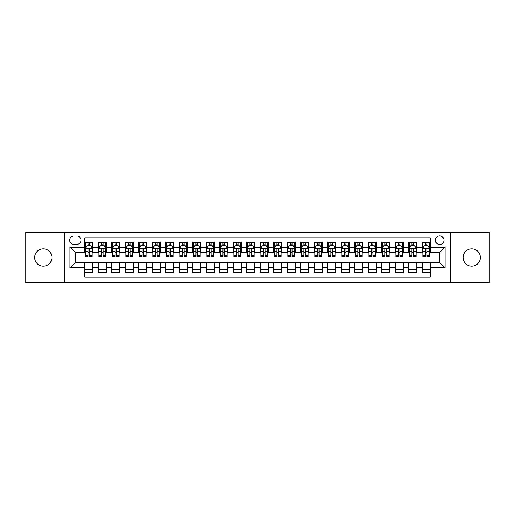 <?xml version="1.0" encoding="UTF-8"?>
<svg xmlns="http://www.w3.org/2000/svg" width="515" height="515" viewBox="0 0 515 515"><rect width="100%" height="100%" fill="white"/><g stroke="black" fill="none" stroke-linecap="round" stroke-linejoin="round"><path stroke-width="0.77" d="M471.708 248.867A8.633 8.633 0 0 0 463.075 257.5A8.633 8.633 0 0 0 471.708 266.133A8.633 8.633 0 0 0 480.347 257.5A8.633 8.633 0 0 0 471.708 248.867M43.292 248.867A8.633 8.633 0 0 0 34.653 257.5A8.633 8.633 0 0 0 43.292 266.133A8.633 8.633 0 0 0 51.925 257.5A8.633 8.633 0 0 0 43.292 248.867M439.662 235.909A4.32 4.32 0 0 0 435.342 240.228A4.32 4.32 0 0 0 439.662 244.548A4.32 4.32 0 0 0 443.981 240.228A4.32 4.32 0 0 0 439.662 235.909M450.458 282.465L489.25 282.465L489.25 232.535L450.458 232.535L450.458 282.465L64.542 282.465L64.542 232.535L25.75 232.535L25.75 282.465L64.542 282.465M430.218 242.32L422.12 242.32L422.12 247.245L416.725 247.245L416.725 252.64L422.12 252.64L422.12 247.245M416.725 247.245L416.725 242.32L408.627 242.32L408.627 247.245L403.232 247.245L403.232 252.64L408.627 252.64L408.627 247.245M403.232 247.245L403.232 242.32L395.134 242.32L395.134 247.245L389.733 247.245L389.733 252.64L395.134 252.64L395.134 247.245M389.733 247.245L389.733 242.32L381.641 242.32L381.641 247.245L376.24 247.245L376.24 252.64L381.641 252.64L381.641 247.245M376.24 247.245L376.24 242.32L368.148 242.32L368.148 247.245L362.747 247.245L362.747 252.64L368.148 252.64L368.148 247.245M362.747 247.245L362.747 242.32L354.655 242.32L354.655 247.245L349.254 247.245L349.254 252.64L354.655 252.64L354.655 247.245M349.254 247.245L349.254 242.32L341.162 242.32L341.162 247.245L335.761 247.245L335.761 252.64L341.162 252.64L341.162 247.245M335.761 247.245L335.761 242.32L327.669 242.32L327.669 247.245L322.268 247.245L322.268 252.64L327.669 252.64L327.669 247.245M322.268 247.245L322.268 242.32L314.169 242.32L314.169 247.245L308.775 247.245L308.775 252.64L314.169 252.64L314.169 247.245M308.775 247.245L308.775 242.32L300.676 242.32L300.676 247.245L295.282 247.245L295.282 252.64L300.676 252.64L300.676 247.245M295.282 247.245L295.282 242.32L287.183 242.32L287.183 247.245L281.789 247.245L281.789 252.64L287.183 252.64L287.183 247.245M281.789 247.245L281.789 242.32L273.69 242.32L273.69 247.245L268.296 247.245L268.296 252.64L273.69 252.64L273.69 247.245M268.296 247.245L268.296 242.32L260.197 242.32L260.197 247.245L254.803 247.245L254.803 252.64L260.197 252.64L260.197 247.245M254.803 247.245L254.803 242.32L246.704 242.32L246.704 247.245L241.31 247.245L241.31 252.64L246.704 252.64L246.704 247.245M241.31 247.245L241.31 242.32L233.211 242.32L233.211 247.245L227.817 247.245L227.817 252.64L233.211 252.64L233.211 247.245M227.817 247.245L227.817 242.32L219.718 242.32L219.718 247.245L214.324 247.245L214.324 252.64L219.718 252.64L219.718 247.245M214.324 247.245L214.324 242.32L206.225 242.32L206.225 247.245L200.831 247.245L200.831 252.64L206.225 252.64L206.225 247.245M200.831 247.245L200.831 242.32L192.732 242.32L192.732 247.245L187.331 247.245L187.331 252.64L192.732 252.64L192.732 247.245M187.331 247.245L187.331 242.32L179.239 242.32L179.239 247.245L173.838 247.245L173.838 252.64L179.239 252.64L179.239 247.245M173.838 247.245L173.838 242.32L165.746 242.32L165.746 247.245L160.345 247.245L160.345 252.64L165.746 252.64L165.746 247.245M160.345 247.245L160.345 242.32L152.253 242.32L152.253 247.245L146.852 247.245L146.852 252.64L152.253 252.64L152.253 247.245M146.852 247.245L146.852 242.32L138.76 242.32L138.76 247.245L133.359 247.245L133.359 252.64L138.76 252.64L138.76 247.245M133.359 247.245L133.359 242.32L125.267 242.32L125.267 247.245L119.866 247.245L119.866 252.64L125.267 252.64L125.267 247.245M119.866 247.245L119.866 242.32L111.768 242.32L111.768 247.245L106.373 247.245L106.373 252.64L111.768 252.64L111.768 247.245M106.373 247.245L106.373 242.32L98.275 242.32L98.275 252.64L92.88 252.64L92.88 242.32L84.782 242.32M84.782 272.68L92.88 272.68L92.88 262.36L98.275 262.36L98.275 272.68L106.373 272.68L106.373 262.36L111.768 262.36L111.768 267.755L106.373 267.755M111.768 267.755L111.768 272.68L119.866 272.68L119.866 262.36L125.267 262.36L125.267 267.755L119.866 267.755M125.267 267.755L125.267 272.68L133.359 272.68L133.359 262.36L138.76 262.36L138.76 267.755L133.359 267.755M138.76 267.755L138.76 272.68L146.852 272.68L146.852 262.36L152.253 262.36L152.253 267.755L146.852 267.755M152.253 267.755L152.253 272.68L160.345 272.68L160.345 262.36L165.746 262.36L165.746 267.755L160.345 267.755M165.746 267.755L165.746 272.68L173.838 272.68L173.838 262.36L179.239 262.36L179.239 267.755L173.838 267.755M179.239 267.755L179.239 272.68L187.331 272.68L187.331 262.36L192.732 262.36L192.732 267.755L187.331 267.755M192.732 267.755L192.732 272.68L200.831 272.68L200.831 262.36L206.225 262.36L206.225 267.755L200.831 267.755M206.225 267.755L206.225 272.68L214.324 272.68L214.324 262.36L219.718 262.36L219.718 267.755L214.324 267.755M219.718 267.755L219.718 272.68L227.817 272.68L227.817 262.36L233.211 262.36L233.211 267.755L227.817 267.755M233.211 267.755L233.211 272.68L241.31 272.68L241.31 262.36L246.704 262.36L246.704 267.755L241.31 267.755M246.704 267.755L246.704 272.68L254.803 272.68L254.803 262.36L260.197 262.36L260.197 267.755L254.803 267.755M260.197 267.755L260.197 272.68L268.296 272.68L268.296 262.36L273.69 262.36L273.69 267.755L268.296 267.755M273.69 267.755L273.69 272.68L281.789 272.68L281.789 262.36L287.183 262.36L287.183 267.755L281.789 267.755M287.183 267.755L287.183 272.68L295.282 272.68L295.282 262.36L300.676 262.36L300.676 267.755L295.282 267.755M300.676 267.755L300.676 272.68L308.775 272.68L308.775 262.36L314.169 262.36L314.169 267.755L308.775 267.755M314.169 267.755L314.169 272.68L322.268 272.68L322.268 262.36L327.669 262.36L327.669 267.755L322.268 267.755M327.669 267.755L327.669 272.68L335.761 272.68L335.761 262.36L341.162 262.36L341.162 267.755L335.761 267.755M341.162 267.755L341.162 272.68L349.254 272.68L349.254 262.36L354.655 262.36L354.655 267.755L349.254 267.755M354.655 267.755L354.655 272.68L362.747 272.68L362.747 262.36L368.148 262.36L368.148 267.755L362.747 267.755M368.148 267.755L368.148 272.68L376.24 272.68L376.24 262.36L381.641 262.36L381.641 267.755L376.24 267.755M381.641 267.755L381.641 272.68L389.733 272.68L389.733 262.36L395.134 262.36L395.134 267.755L389.733 267.755M395.134 267.755L395.134 272.68L403.232 272.68L403.232 262.36L408.627 262.36L408.627 267.755L403.232 267.755M408.627 267.755L408.627 272.68L416.725 272.68L416.725 262.36L422.12 262.36L422.12 267.755L416.725 267.755M73.851 244.413L76.825 244.413A4.184 4.184 0 0 0 81.003 240.228A4.184 4.184 0 0 0 76.825 236.044L73.851 236.044A4.184 4.184 0 0 0 69.673 240.228A4.184 4.184 0 0 0 73.851 244.413M450.458 232.535L64.542 232.535M430.218 247.245L430.218 237.801L84.782 237.801L84.782 252.64L75.338 252.64L75.338 262.36L84.782 262.36L84.782 277.199L430.218 277.199L430.218 262.36L439.662 262.36L439.662 252.64L430.218 252.64L430.218 247.245L445.057 247.245L445.057 267.755L430.218 267.755M84.782 267.755L69.943 267.755L69.943 247.245L84.782 247.245M422.12 267.755L422.12 272.68L430.218 272.68M84.782 245.694L85.458 245.694M88.02 245.694L89.642 245.694M92.204 245.694L92.88 245.694M84.782 252.505L85.458 252.505M88.02 252.505L89.642 252.505M92.204 252.505L92.88 252.505M84.782 262.495L92.88 262.495M84.782 269.306L92.88 269.306M98.275 252.505L98.951 252.505M101.513 252.505L103.135 252.505M105.697 252.505L106.373 252.505M98.275 245.694L98.951 245.694M101.513 245.694L103.135 245.694M105.697 245.694L106.373 245.694M98.275 262.495L106.373 262.495M98.275 269.306L106.373 269.306M111.768 262.495L119.866 262.495M111.768 269.306L119.866 269.306M111.768 245.694L112.444 245.694M115.012 245.694L116.628 245.694M119.19 245.694L119.866 245.694M111.768 252.505L112.444 252.505M115.012 252.505L116.628 252.505M119.19 252.505L119.866 252.505M125.267 262.495L133.359 262.495M125.267 269.306L133.359 269.306M125.267 245.694L125.937 245.694M128.505 245.694L130.121 245.694M132.683 245.694L133.359 245.694M125.267 252.505L125.937 252.505M128.505 252.505L130.121 252.505M132.683 252.505L133.359 252.505M138.76 262.495L146.852 262.495M138.76 269.306L146.852 269.306M138.76 245.694L139.43 245.694M141.998 245.694L143.614 245.694M146.176 245.694L146.852 245.694M138.76 252.505L139.43 252.505M141.998 252.505L143.614 252.505M146.176 252.505L146.852 252.505M152.253 262.495L160.345 262.495M152.253 269.306L160.345 269.306M152.253 245.694L152.923 245.694M155.491 245.694L157.107 245.694M159.669 245.694L160.345 245.694M152.253 252.505L152.923 252.505M155.491 252.505L157.107 252.505M159.669 252.505L160.345 252.505M165.746 262.495L173.838 262.495M165.746 269.306L173.838 269.306M165.746 245.694L166.422 245.694M168.984 245.694L170.6 245.694M173.169 245.694L173.838 245.694M165.746 252.505L166.422 252.505M168.984 252.505L170.6 252.505M173.169 252.505L173.838 252.505M179.239 262.495L187.331 262.495M179.239 269.306L187.331 269.306M179.239 245.694L179.915 245.694M182.477 245.694L184.093 245.694M186.662 245.694L187.331 245.694M179.239 252.505L179.915 252.505M182.477 252.505L184.093 252.505M186.662 252.505L187.331 252.505M192.732 262.495L200.831 262.495M192.732 269.306L200.831 269.306M192.732 245.694L193.408 245.694M195.97 245.694L197.586 245.694M200.155 245.694L200.831 245.694M192.732 252.505L193.408 252.505M195.97 252.505L197.586 252.505M200.155 252.505L200.831 252.505M206.225 262.495L214.324 262.495M206.225 269.306L214.324 269.306M206.225 245.694L206.901 245.694M209.463 245.694L211.086 245.694M213.648 245.694L214.324 245.694M206.225 252.505L206.901 252.505M209.463 252.505L211.086 252.505M213.648 252.505L214.324 252.505M219.718 262.495L227.817 262.495M219.718 269.306L227.817 269.306M219.718 245.694L220.394 245.694M222.956 245.694L224.579 245.694M227.141 245.694L227.817 245.694M219.718 252.505L220.394 252.505M222.956 252.505L224.579 252.505M227.141 252.505L227.817 252.505M233.211 262.495L241.31 262.495M233.211 269.306L241.31 269.306M233.211 245.694L233.887 245.694M236.449 245.694L238.072 245.694M240.634 245.694L241.31 245.694M233.211 252.505L233.887 252.505M236.449 252.505L238.072 252.505M240.634 252.505L241.31 252.505M246.704 262.495L254.803 262.495M246.704 269.306L254.803 269.306M246.704 245.694L247.38 245.694M249.942 245.694L251.565 245.694M254.127 245.694L254.803 245.694M246.704 252.505L247.38 252.505M249.942 252.505L251.565 252.505M254.127 252.505L254.803 252.505M260.197 262.495L268.296 262.495M260.197 269.306L268.296 269.306M260.197 245.694L260.873 245.694M263.435 245.694L265.058 245.694M267.62 245.694L268.296 245.694M260.197 252.505L260.873 252.505M263.435 252.505L265.058 252.505M267.62 252.505L268.296 252.505M273.69 262.495L281.789 262.495M273.69 269.306L281.789 269.306M273.69 245.694L274.366 245.694M276.928 245.694L278.551 245.694M281.113 245.694L281.789 245.694M273.69 252.505L274.366 252.505M276.928 252.505L278.551 252.505M281.113 252.505L281.789 252.505M287.183 262.495L295.282 262.495M287.183 269.306L295.282 269.306M287.183 245.694L287.859 245.694M290.421 245.694L292.044 245.694M294.606 245.694L295.282 245.694M287.183 252.505L287.859 252.505M290.421 252.505L292.044 252.505M294.606 252.505L295.282 252.505M300.676 262.495L308.775 262.495M300.676 269.306L308.775 269.306M300.676 245.694L301.352 245.694M303.914 245.694L305.537 245.694M308.099 245.694L308.775 245.694M300.676 252.505L301.352 252.505M303.914 252.505L305.537 252.505M308.099 252.505L308.775 252.505M314.169 262.495L322.268 262.495M314.169 269.306L322.268 269.306M314.169 245.694L314.845 245.694M317.414 245.694L319.03 245.694M321.592 245.694L322.268 245.694M314.169 252.505L314.845 252.505M317.414 252.505L319.03 252.505M321.592 252.505L322.268 252.505M327.669 262.495L335.761 262.495M327.669 269.306L335.761 269.306M327.669 245.694L328.338 245.694M330.907 245.694L332.523 245.694M335.085 245.694L335.761 245.694M327.669 252.505L328.338 252.505M330.907 252.505L332.523 252.505M335.085 252.505L335.761 252.505M341.162 262.495L349.254 262.495M341.162 269.306L349.254 269.306M341.162 245.694L341.831 245.694M344.4 245.694L346.016 245.694M348.578 245.694L349.254 245.694M341.162 252.505L341.831 252.505M344.4 252.505L346.016 252.505M348.578 252.505L349.254 252.505M354.655 262.495L362.747 262.495M354.655 269.306L362.747 269.306M354.655 245.694L355.331 245.694M357.893 245.694L359.509 245.694M362.077 245.694L362.747 245.694M354.655 252.505L355.331 252.505M357.893 252.505L359.509 252.505M362.077 252.505L362.747 252.505M368.148 262.495L376.24 262.495M368.148 269.306L376.24 269.306M368.148 245.694L368.824 245.694M371.386 245.694L373.002 245.694M375.57 245.694L376.24 245.694M368.148 252.505L368.824 252.505M371.386 252.505L373.002 252.505M375.57 252.505L376.24 252.505M381.641 262.495L389.733 262.495M381.641 269.306L389.733 269.306M381.641 245.694L382.317 245.694M384.879 245.694L386.495 245.694M389.063 245.694L389.733 245.694M381.641 252.505L382.317 252.505M384.879 252.505L386.495 252.505M389.063 252.505L389.733 252.505M395.134 262.495L403.232 262.495M395.134 269.306L403.232 269.306M395.134 245.694L395.81 245.694M398.372 245.694L399.988 245.694M402.556 245.694L403.232 245.694M395.134 252.505L395.81 252.505M398.372 252.505L399.988 252.505M402.556 252.505L403.232 252.505M408.627 262.495L416.725 262.495M408.627 269.306L416.725 269.306M408.627 245.694L409.303 245.694M411.865 245.694L413.487 245.694M416.049 245.694L416.725 245.694M408.627 252.505L409.303 252.505M411.865 252.505L413.487 252.505M416.049 252.505L416.725 252.505M422.12 262.495L430.218 262.495M422.12 269.306L430.218 269.306M422.12 245.694L422.796 245.694M425.358 245.694L426.98 245.694M429.542 245.694L430.218 245.694M422.12 252.505L422.796 252.505M425.358 252.505L426.98 252.505M429.542 252.505L430.218 252.505M75.338 252.64L69.943 247.245M75.338 262.36L69.943 267.755M445.057 247.245L439.662 252.64M445.057 267.755L439.662 262.36M89.642 244.071L88.02 244.071M92.204 255.588L89.642 255.588L89.642 256.689L92.204 256.689L92.204 248.462L90.859 245.758L86.81 245.758L85.458 248.462L85.458 256.689L88.02 256.689L88.02 255.588L85.458 255.588M85.458 248.462L85.458 242.32M92.204 248.462L92.204 242.32M88.02 245.758L88.02 242.32M89.642 242.32L89.642 245.758M89.642 255.588L89.642 249.472C89.101 248.43 88.561 248.43 88.02 249.472L88.02 255.588M103.135 244.071L101.513 244.071M105.697 255.588L103.135 255.588L103.135 256.689L105.697 256.689L105.697 248.462L104.352 245.758L100.303 245.758L98.951 248.462L98.951 256.689L101.513 256.689L101.513 255.588L98.951 255.588M98.951 248.462L98.951 242.32M105.697 248.462L105.697 242.32M101.513 245.758L101.513 242.32M103.135 242.32L103.135 245.758M103.135 255.588L103.135 249.472C102.594 248.43 102.054 248.43 101.513 249.472L101.513 255.588M116.628 244.071L115.012 244.071M119.19 255.588L116.628 255.588L116.628 256.689L119.19 256.689L119.19 248.462L117.845 245.758L113.796 245.758L112.444 248.462L112.444 256.689L115.012 256.689L115.012 255.588L112.444 255.588M112.444 248.462L112.444 242.32M119.19 248.462L119.19 242.32M115.012 245.758L115.012 242.32M116.628 242.32L116.628 245.758M116.628 255.588L116.628 249.472C116.087 248.43 115.547 248.43 115.012 249.472L115.012 255.588M130.121 244.071L128.505 244.071M132.683 255.588L130.121 255.588L130.121 256.689L132.683 256.689L132.683 248.462L131.338 245.758L127.289 245.758L125.937 248.462L125.937 256.689L128.505 256.689L128.505 255.588L125.937 255.588M125.937 248.462L125.937 242.32M132.683 248.462L132.683 242.32M128.505 245.758L128.505 242.32M130.121 242.32L130.121 245.758M130.121 255.588L130.121 249.472C129.58 248.43 129.046 248.43 128.505 249.472L128.505 255.588M143.614 244.071L141.998 244.071M146.176 255.588L143.614 255.588L143.614 256.689L146.176 256.689L146.176 248.462L144.831 245.758L140.782 245.758L139.43 248.462L139.43 256.689L141.998 256.689L141.998 255.588L139.43 255.588M139.43 248.462L139.43 242.32M146.176 248.462L146.176 242.32M141.998 245.758L141.998 242.32M143.614 242.32L143.614 245.758M143.614 255.588L143.614 249.472C143.073 248.43 142.539 248.43 141.998 249.472L141.998 255.588M157.107 244.071L155.491 244.071M159.669 255.588L157.107 255.588L157.107 256.689L159.669 256.689L159.669 248.462L158.324 245.758L154.275 245.758L152.923 248.462L152.923 256.689L155.491 256.689L155.491 255.588L152.923 255.588M152.923 248.462L152.923 242.32M159.669 248.462L159.669 242.32M155.491 245.758L155.491 242.32M157.107 242.32L157.107 245.758M157.107 255.588L157.107 249.472C156.573 248.43 156.032 248.43 155.491 249.472L155.491 255.588M170.6 244.071L168.984 244.071M173.169 255.588L170.6 255.588L170.6 256.689L173.169 256.689L173.169 248.462L171.817 245.758L167.768 245.758L166.422 248.462L166.422 256.689L168.984 256.689L168.984 255.588L166.422 255.588M166.422 248.462L166.422 242.32M173.169 248.462L173.169 242.32M168.984 245.758L168.984 242.32M170.6 242.32L170.6 245.758M170.6 255.588L170.6 249.472C170.066 248.43 169.525 248.43 168.984 249.472L168.984 255.588M184.093 244.071L182.477 244.071M186.662 255.588L184.093 255.588L184.093 256.689L186.662 256.689L186.662 248.462L185.31 245.758L181.261 245.758L179.915 248.462L179.915 256.689L182.477 256.689L182.477 255.588L179.915 255.588M179.915 248.462L179.915 242.32M186.662 248.462L186.662 242.32M182.477 245.758L182.477 242.32M184.093 242.32L184.093 245.758M184.093 255.588L184.093 249.472C183.559 248.43 183.018 248.43 182.477 249.472L182.477 255.588M197.586 244.071L195.97 244.071M200.155 255.588L197.586 255.588L197.586 256.689L200.155 256.689L200.155 248.462L198.803 245.758L194.754 245.758L193.408 248.462L193.408 256.689L195.97 256.689L195.97 255.588L193.408 255.588M193.408 248.462L193.408 242.32M200.155 248.462L200.155 242.32M195.97 245.758L195.97 242.32M197.586 242.32L197.586 245.758M197.586 255.588L197.586 249.472C197.052 248.43 196.511 248.43 195.97 249.472L195.97 255.588M211.086 244.071L209.463 244.071M213.648 255.588L211.086 255.588L211.086 256.689L213.648 256.689L213.648 248.462L212.296 245.758L208.247 245.758L206.901 248.462L206.901 256.689L209.463 256.689L209.463 255.588L206.901 255.588M206.901 248.462L206.901 242.32M213.648 248.462L213.648 242.32M209.463 245.758L209.463 242.32M211.086 242.32L211.086 245.758M211.086 255.588L211.086 249.472C210.545 248.43 210.004 248.43 209.463 249.472L209.463 255.588M224.579 244.071L222.956 244.071M227.141 255.588L224.579 255.588L224.579 256.689L227.141 256.689L227.141 248.462L225.789 245.758L221.74 245.758L220.394 248.462L220.394 256.689L222.956 256.689L222.956 255.588L220.394 255.588M220.394 248.462L220.394 242.32M227.141 248.462L227.141 242.32M222.956 245.758L222.956 242.32M224.579 242.32L224.579 245.758M224.579 255.588L224.579 249.472C224.038 248.43 223.497 248.43 222.956 249.472L222.956 255.588M238.072 244.071L236.449 244.071M240.634 255.588L238.072 255.588L238.072 256.689L240.634 256.689L240.634 248.462L239.282 245.758L235.233 245.758L233.887 248.462L233.887 256.689L236.449 256.689L236.449 255.588L233.887 255.588M233.887 248.462L233.887 242.32M240.634 248.462L240.634 242.32M236.449 245.758L236.449 242.32M238.072 242.32L238.072 245.758M238.072 255.588L238.072 249.472C237.531 248.43 236.99 248.43 236.449 249.472L236.449 255.588M251.565 244.071L249.942 244.071M254.127 255.588L251.565 255.588L251.565 256.689L254.127 256.689L254.127 248.462L252.775 245.758L248.732 245.758L247.38 248.462L247.38 256.689L249.942 256.689L249.942 255.588L247.38 255.588M247.38 248.462L247.38 242.32M254.127 248.462L254.127 242.32M249.942 245.758L249.942 242.32M251.565 242.32L251.565 245.758M251.565 255.588L251.565 249.472C251.024 248.43 250.483 248.43 249.942 249.472L249.942 255.588M265.058 244.071L263.435 244.071M267.62 255.588L265.058 255.588L265.058 256.689L267.62 256.689L267.62 248.462L266.268 245.758L262.225 245.758L260.873 248.462L260.873 256.689L263.435 256.689L263.435 255.588L260.873 255.588M260.873 248.462L260.873 242.32M267.62 248.462L267.62 242.32M263.435 245.758L263.435 242.32M265.058 242.32L265.058 245.758M265.058 255.588L265.058 249.472C264.517 248.43 263.976 248.43 263.435 249.472L263.435 255.588M278.551 244.071L276.928 244.071M281.113 255.588L278.551 255.588L278.551 256.689L281.113 256.689L281.113 248.462L279.767 245.758L275.718 245.758L274.366 248.462L274.366 256.689L276.928 256.689L276.928 255.588L274.366 255.588M274.366 248.462L274.366 242.32M281.113 248.462L281.113 242.32M276.928 245.758L276.928 242.32M278.551 242.32L278.551 245.758M278.551 255.588L278.551 249.472C278.01 248.43 277.469 248.43 276.928 249.472L276.928 255.588M292.044 244.071L290.421 244.071M294.606 255.588L292.044 255.588L292.044 256.689L294.606 256.689L294.606 248.462L293.26 245.758L289.211 245.758L287.859 248.462L287.859 256.689L290.421 256.689L290.421 255.588L287.859 255.588M287.859 248.462L287.859 242.32M294.606 248.462L294.606 242.32M290.421 245.758L290.421 242.32M292.044 242.32L292.044 245.758M292.044 255.588L292.044 249.472C291.503 248.43 290.962 248.43 290.421 249.472L290.421 255.588M305.537 244.071L303.914 244.071M308.099 255.588L305.537 255.588L305.537 256.689L308.099 256.689L308.099 248.462L306.753 245.758L302.704 245.758L301.352 248.462L301.352 256.689L303.914 256.689L303.914 255.588L301.352 255.588M301.352 248.462L301.352 242.32M308.099 248.462L308.099 242.32M303.914 245.758L303.914 242.32M305.537 242.32L305.537 245.758M305.537 255.588L305.537 249.472C304.996 248.43 304.455 248.43 303.914 249.472L303.914 255.588M319.03 244.071L317.414 244.071M321.592 255.588L319.03 255.588L319.03 256.689L321.592 256.689L321.592 248.462L320.246 245.758L316.197 245.758L314.845 248.462L314.845 256.689L317.414 256.689L317.414 255.588L314.845 255.588M314.845 248.462L314.845 242.32M321.592 248.462L321.592 242.32M317.414 245.758L317.414 242.32M319.03 242.32L319.03 245.758M319.03 255.588L319.03 249.472C318.489 248.43 317.955 248.43 317.414 249.472L317.414 255.588M332.523 244.071L330.907 244.071M335.085 255.588L332.523 255.588L332.523 256.689L335.085 256.689L335.085 248.462L333.739 245.758L329.69 245.758L328.338 248.462L328.338 256.689L330.907 256.689L330.907 255.588L328.338 255.588M328.338 248.462L328.338 242.32M335.085 248.462L335.085 242.32M330.907 245.758L330.907 242.32M332.523 242.32L332.523 245.758M332.523 255.588L332.523 249.472C331.982 248.43 331.448 248.43 330.907 249.472L330.907 255.588M346.016 244.071L344.4 244.071M348.578 255.588L346.016 255.588L346.016 256.689L348.578 256.689L348.578 248.462L347.232 245.758L343.183 245.758L341.831 248.462L341.831 256.689L344.4 256.689L344.4 255.588L341.831 255.588M341.831 248.462L341.831 242.32M348.578 248.462L348.578 242.32M344.4 245.758L344.4 242.32M346.016 242.32L346.016 245.758M346.016 255.588L346.016 249.472C345.475 248.43 344.941 248.43 344.4 249.472L344.4 255.588M359.509 244.071L357.893 244.071M362.077 255.588L359.509 255.588L359.509 256.689L362.077 256.689L362.077 248.462L360.725 245.758L356.676 245.758L355.331 248.462L355.331 256.689L357.893 256.689L357.893 255.588L355.331 255.588M355.331 248.462L355.331 242.32M362.077 248.462L362.077 242.32M357.893 245.758L357.893 242.32M359.509 242.32L359.509 245.758M359.509 255.588L359.509 249.472C358.974 248.43 358.434 248.43 357.893 249.472L357.893 255.588M373.002 244.071L371.386 244.071M375.57 255.588L373.002 255.588L373.002 256.689L375.57 256.689L375.57 248.462L374.218 245.758L370.169 245.758L368.824 248.462L368.824 256.689L371.386 256.689L371.386 255.588L368.824 255.588M368.824 248.462L368.824 242.32M375.57 248.462L375.57 242.32M371.386 245.758L371.386 242.32M373.002 242.32L373.002 245.758M373.002 255.588L373.002 249.472C372.467 248.43 371.927 248.43 371.386 249.472L371.386 255.588M386.495 244.071L384.879 244.071M389.063 255.588L386.495 255.588L386.495 256.689L389.063 256.689L389.063 248.462L387.711 245.758L383.662 245.758L382.317 248.462L382.317 256.689L384.879 256.689L384.879 255.588L382.317 255.588M382.317 248.462L382.317 242.32M389.063 248.462L389.063 242.32M384.879 245.758L384.879 242.32M386.495 242.32L386.495 245.758M386.495 255.588L386.495 249.472C385.96 248.43 385.42 248.43 384.879 249.472L384.879 255.588M399.988 244.071L398.372 244.071M402.556 255.588L399.988 255.588L399.988 256.689L402.556 256.689L402.556 248.462L401.204 245.758L397.155 245.758L395.81 248.462L395.81 256.689L398.372 256.689L398.372 255.588L395.81 255.588M395.81 248.462L395.81 242.32M402.556 248.462L402.556 242.32M398.372 245.758L398.372 242.32M399.988 242.32L399.988 245.758M399.988 255.588L399.988 249.472C399.453 248.43 398.913 248.43 398.372 249.472L398.372 255.588M413.487 244.071L411.865 244.071M416.049 255.588L413.487 255.588L413.487 256.689L416.049 256.689L416.049 248.462L414.697 245.758L410.648 245.758L409.303 248.462L409.303 256.689L411.865 256.689L411.865 255.588L409.303 255.588M409.303 248.462L409.303 242.32M416.049 248.462L416.049 242.32M411.865 245.758L411.865 242.32M413.487 242.32L413.487 245.758M413.487 255.588L413.487 249.472C412.946 248.43 412.406 248.43 411.865 249.472L411.865 255.588M426.98 244.071L425.358 244.071M429.542 255.588L426.98 255.588L426.98 256.689L429.542 256.689L429.542 248.462L428.19 245.758L424.141 245.758L422.796 248.462L422.796 256.689L425.358 256.689L425.358 255.588L422.796 255.588M422.796 248.462L422.796 242.32M429.542 248.462L429.542 242.32M425.358 245.758L425.358 242.32M426.98 242.32L426.98 245.758M426.98 255.588L426.98 249.472C426.439 248.43 425.899 248.43 425.358 249.472L425.358 255.588M98.275 267.755L92.88 267.755M98.275 247.245L92.88 247.245M92.172 248.391L85.49 248.391M85.458 246.505L86.436 246.505M91.226 246.505L92.204 246.505M88.02 251.584L85.458 251.584M92.204 251.584L89.642 251.584M89.642 244.934L88.02 244.934M105.665 248.391L98.983 248.391M98.951 246.505L99.929 246.505M104.719 246.505L105.697 246.505M101.513 251.584L98.951 251.584M105.697 251.584L103.135 251.584M103.135 244.934L101.513 244.934M119.158 248.391L112.476 248.391M112.444 246.505L113.422 246.505M118.212 246.505L119.19 246.505M115.012 251.584L112.444 251.584M119.19 251.584L116.628 251.584M116.628 244.934L115.012 244.934M132.651 248.391L125.975 248.391M125.937 246.505L126.915 246.505M131.705 246.505L132.683 246.505M128.505 251.584L125.937 251.584M132.683 251.584L130.121 251.584M130.121 244.934L128.505 244.934M146.144 248.391L139.468 248.391M139.43 246.505L140.408 246.505M145.198 246.505L146.176 246.505M141.998 251.584L139.43 251.584M146.176 251.584L143.614 251.584M143.614 244.934L141.998 244.934M159.637 248.391L152.961 248.391M152.923 246.505L153.901 246.505M158.697 246.505L159.669 246.505M155.491 251.584L152.923 251.584M159.669 251.584L157.107 251.584M157.107 244.934L155.491 244.934M173.13 248.391L166.454 248.391M166.422 246.505L167.394 246.505M172.19 246.505L173.169 246.505M168.984 251.584L166.422 251.584M173.169 251.584L170.6 251.584M170.6 244.934L168.984 244.934M186.623 248.391L179.947 248.391M179.915 246.505L180.894 246.505M185.683 246.505L186.662 246.505M182.477 251.584L179.915 251.584M186.662 251.584L184.093 251.584M184.093 244.934L182.477 244.934M200.116 248.391L193.44 248.391M193.408 246.505L194.387 246.505M199.176 246.505L200.155 246.505M195.97 251.584L193.408 251.584M200.155 251.584L197.586 251.584M197.586 244.934L195.97 244.934M213.616 248.391L206.933 248.391M206.901 246.505L207.88 246.505M212.669 246.505L213.648 246.505M209.463 251.584L206.901 251.584M213.648 251.584L211.086 251.584M211.086 244.934L209.463 244.934M227.109 248.391L220.426 248.391M220.394 246.505L221.373 246.505M226.162 246.505L227.141 246.505M222.956 251.584L220.394 251.584M227.141 251.584L224.579 251.584M224.579 244.934L222.956 244.934M240.602 248.391L233.919 248.391M233.887 246.505L234.866 246.505M239.655 246.505L240.634 246.505M236.449 251.584L233.887 251.584M240.634 251.584L238.072 251.584M238.072 244.934L236.449 244.934M254.095 248.391L247.412 248.391M247.38 246.505L248.359 246.505M253.148 246.505L254.127 246.505M249.942 251.584L247.38 251.584M254.127 251.584L251.565 251.584M251.565 244.934L249.942 244.934M267.588 248.391L260.905 248.391M260.873 246.505L261.852 246.505M266.641 246.505L267.62 246.505M263.435 251.584L260.873 251.584M267.62 251.584L265.058 251.584M265.058 244.934L263.435 244.934M281.081 248.391L274.398 248.391M274.366 246.505L275.345 246.505M280.134 246.505L281.113 246.505M276.928 251.584L274.366 251.584M281.113 251.584L278.551 251.584M278.551 244.934L276.928 244.934M294.574 248.391L287.891 248.391M287.859 246.505L288.838 246.505M293.627 246.505L294.606 246.505M290.421 251.584L287.859 251.584M294.606 251.584L292.044 251.584M292.044 244.934L290.421 244.934M308.067 248.391L301.384 248.391M301.352 246.505L302.331 246.505M307.12 246.505L308.099 246.505M303.914 251.584L301.352 251.584M308.099 251.584L305.537 251.584M305.537 244.934L303.914 244.934M321.56 248.391L314.884 248.391M314.845 246.505L315.824 246.505M320.613 246.505L321.592 246.505M317.414 251.584L314.845 251.584M321.592 251.584L319.03 251.584M319.03 244.934L317.414 244.934M335.053 248.391L328.377 248.391M328.338 246.505L329.317 246.505M334.106 246.505L335.085 246.505M330.907 251.584L328.338 251.584M335.085 251.584L332.523 251.584M332.523 244.934L330.907 244.934M348.546 248.391L341.87 248.391M341.831 246.505L342.81 246.505M347.606 246.505L348.578 246.505M344.4 251.584L341.831 251.584M348.578 251.584L346.016 251.584M346.016 244.934L344.4 244.934M362.039 248.391L355.363 248.391M355.331 246.505L356.303 246.505M361.099 246.505L362.077 246.505M357.893 251.584L355.331 251.584M362.077 251.584L359.509 251.584M359.509 244.934L357.893 244.934M375.532 248.391L368.856 248.391M368.824 246.505L369.802 246.505M374.592 246.505L375.57 246.505M371.386 251.584L368.824 251.584M375.57 251.584L373.002 251.584M373.002 244.934L371.386 244.934M389.025 248.391L382.349 248.391M382.317 246.505L383.295 246.505M388.085 246.505L389.063 246.505M384.879 251.584L382.317 251.584M389.063 251.584L386.495 251.584M386.495 244.934L384.879 244.934M402.524 248.391L395.842 248.391M395.81 246.505L396.788 246.505M401.578 246.505L402.556 246.505M398.372 251.584L395.81 251.584M402.556 251.584L399.988 251.584M399.988 244.934L398.372 244.934M416.017 248.391L409.335 248.391M409.303 246.505L410.281 246.505M415.071 246.505L416.049 246.505M411.865 251.584L409.303 251.584M416.049 251.584L413.487 251.584M413.487 244.934L411.865 244.934M429.51 248.391L422.828 248.391M422.796 246.505L423.774 246.505M428.564 246.505L429.542 246.505M425.358 251.584L422.796 251.584M429.542 251.584L426.98 251.584M426.98 244.934L425.358 244.934"/></g></svg>
